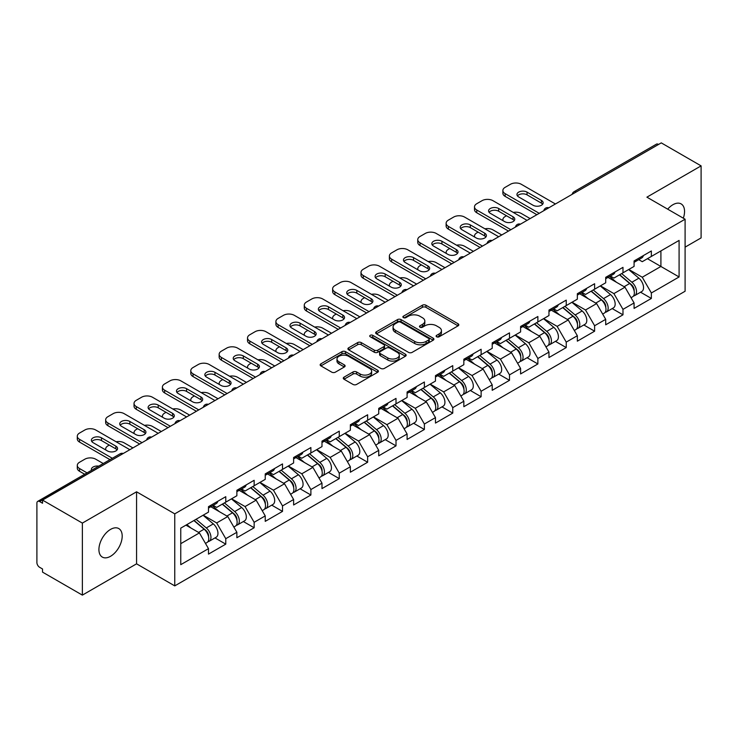 <?xml version="1.0" encoding="UTF-8"?>
<svg xmlns="http://www.w3.org/2000/svg" width="738" height="738" viewBox="0 0 738 738"><rect width="100%" height="100%" fill="white"/><g stroke="black" fill="none" stroke-linecap="round" stroke-linejoin="round"><path stroke-width="1.11" d="M436.619 336.796A1.771 1.024 0 0 0 439.119 336.796L458.086 325.845A2.528 1.458 0 0 0 458.824 324.812A2.528 1.458 0 0 0 458.086 323.779L425.946 305.228A2.528 1.458 0 0 0 422.376 305.228L403.409 316.178A1.771 1.024 0 0 0 402.893 316.906A1.771 1.024 0 0 0 403.409 317.626A1.771 1.024 0 0 0 405.909 317.626L408.363 316.205A8.081 4.668 0 0 1 419.793 316.205L422.468 317.755A8.081 4.668 0 0 1 424.839 321.048A8.081 4.668 0 0 1 422.468 324.351L420.014 325.762A1.771 1.024 0 0 0 419.498 326.491A1.771 1.024 0 0 0 420.014 327.211A1.771 1.024 0 0 0 422.514 327.211L424.968 325.79A8.081 4.668 0 0 1 436.398 325.79L439.073 327.34A8.081 4.668 0 0 1 441.435 330.633A8.081 4.668 0 0 1 439.073 333.936L436.619 335.347A1.771 1.024 0 0 0 436.103 336.076A1.771 1.024 0 0 0 436.619 336.796L436.619 335.347M110.562 529.395A16.457 9.502 -60 0 1 118.79 528.574A16.457 9.502 -60 0 1 121.309 541.766A16.457 9.502 -60 0 1 110.562 556.277A16.457 9.502 -60 0 1 102.324 557.089A16.457 9.502 -60 0 1 99.805 543.897A16.457 9.502 -60 0 1 110.562 529.395M667.687 209.168A16.457 9.502 -60 0 1 672.908 204.721A16.457 9.502 -60 0 1 681.137 203.909A16.457 9.502 -60 0 1 683.314 218.18M344.009 377.173A2.528 1.458 0 0 0 343.271 378.197A2.528 1.458 0 0 0 344.009 379.231L353.022 384.433A2.528 1.458 0 0 0 356.592 384.433L377.662 372.275A2.528 1.458 0 0 0 378.4 371.242A2.528 1.458 0 0 0 377.662 370.218L345.522 351.657A2.528 1.458 0 0 0 341.952 351.657L320.892 363.825A2.528 1.458 0 0 0 320.154 364.858A2.528 1.458 0 0 0 320.892 365.882L331.777 372.173A2.528 1.458 0 0 0 335.347 372.173L344.369 366.971A2.528 1.458 0 0 0 345.107 365.937A2.528 1.458 0 0 0 344.369 364.904L338.963 361.786A6.753 3.902 0 0 1 336.989 359.028A6.753 3.902 0 0 1 341.159 355.43A6.753 3.902 0 0 1 348.521 356.269L369.673 368.483A6.753 3.902 0 0 1 371.648 371.242A6.753 3.902 0 0 1 367.478 374.849A6.753 3.902 0 0 1 360.116 374L356.592 371.961A2.528 1.458 0 0 0 353.022 371.961L344.009 377.173L344.009 379.231M136.567 491.803L82.37 523.094L42.536 500.096L661.266 142.877L701.1 165.875L646.903 197.166L685.095 219.214L174.758 513.851L136.567 491.803L136.567 563.832L174.758 585.889L174.758 513.851M408.548 352.386A2.528 1.458 0 0 0 412.118 352.386L433.178 340.218A2.528 1.458 0 0 0 433.916 339.194A2.528 1.458 0 0 0 433.178 338.161L401.048 319.609A2.528 1.458 0 0 0 397.478 319.609L376.408 331.768A2.528 1.458 0 0 0 375.67 332.801A2.528 1.458 0 0 0 376.408 333.834L408.548 352.386M370.956 337.174A1.771 1.024 0 0 1 372.755 337.423L372.755 335.329L405.42 354.185A2.528 1.458 0 0 1 406.158 355.218A2.528 1.458 0 0 1 405.42 356.251L384.36 368.41A2.528 1.458 0 0 1 380.78 368.41L348.65 349.858L348.65 347.801A2.528 1.458 0 0 0 347.912 348.825A2.528 1.458 0 0 0 348.65 349.858M348.65 347.801L357.662 342.589A2.528 1.458 0 0 1 361.233 342.589L374.267 350.116A2.528 1.458 0 0 0 377.838 350.116L383.815 346.666A2.528 1.458 0 0 0 384.563 345.633A2.528 1.458 0 0 0 383.815 344.6L370.255 336.768A1.771 1.024 0 0 1 369.738 336.048A1.771 1.024 0 0 1 370.827 335.107A1.771 1.024 0 0 1 372.755 335.329M174.758 585.889L685.095 291.242L685.095 219.214M214.989 537.919L225.773 544.146L225.773 538.685L216.677 522.938L203.227 515.161M225.773 544.146L208.494 554.118L208.494 548.657L180.764 564.671L180.764 528.131L208.494 512.117L208.494 506.655L225.773 496.683L225.773 502.144L236.87 495.742L236.87 490.281L254.149 480.3L254.149 485.761L265.237 479.359L265.237 473.897L282.516 463.925L282.516 469.386L293.613 462.975L293.613 457.514L310.892 447.542L310.892 453.003L321.989 446.601L321.989 441.139L339.268 431.158L339.268 436.619L350.356 430.217L350.356 424.756L367.635 414.784L367.635 420.245L378.732 413.834L378.732 408.372L396.011 398.4L396.011 403.861L407.099 397.459L407.099 391.998L424.378 382.016L424.378 387.478L435.475 381.076L435.475 375.614L452.754 365.642L452.754 371.103L463.842 364.692L463.842 359.231L481.121 349.259L481.121 354.72L492.218 348.318L492.218 342.856L509.497 332.875L509.497 338.336L520.594 331.934L520.594 326.473L537.873 316.501L537.873 321.962L548.961 315.55L548.961 310.089L566.24 300.117L566.24 305.578L577.337 299.176L577.337 293.715L594.616 283.733L594.616 289.195L605.704 282.792L605.704 277.331L622.983 267.359L622.983 272.82L634.08 266.409L634.08 260.948L651.359 250.975L651.359 256.437L679.089 240.422L679.089 276.962L651.359 292.977L642.263 277.23L628.804 269.453M640.566 292.211L651.359 298.438L651.359 292.977M651.359 298.438L634.08 308.41L634.08 302.949L622.983 309.36L613.896 293.604L600.437 285.837M612.199 308.585L622.983 314.822L622.983 309.36M622.983 314.822L605.704 324.794L605.704 319.333L594.616 325.735L585.52 309.988L572.061 302.22M583.823 324.969L594.616 331.196L594.616 325.735M594.616 331.196L577.337 341.177L577.337 335.716L566.24 342.118L557.144 326.371L543.685 318.595M555.446 341.353L566.24 347.58L566.24 342.118M566.24 347.58L548.961 357.552L548.961 352.091L537.873 358.502L528.777 342.746L515.318 334.978M527.08 357.727L537.873 363.963L537.873 358.502M537.873 363.963L520.594 373.935L520.594 368.474L509.497 374.876L500.401 359.129L486.942 351.362M498.704 374.111L509.497 380.338L509.497 374.876M509.497 380.338L492.218 390.319L492.218 384.858L481.121 391.26L472.034 375.513L458.575 367.736M470.337 390.494L481.121 396.721L481.121 391.26M481.121 396.721L463.842 406.693L463.842 401.232L452.754 407.644L443.658 391.887L430.199 384.12M441.961 406.869L452.754 413.105L452.754 407.644M452.754 413.105L435.475 423.077L435.475 417.616L424.378 424.018L415.291 408.271L401.832 400.503M413.594 423.252L424.378 429.479L424.378 424.018M424.378 429.479L407.099 439.461L407.099 433.999L396.011 440.401L386.915 424.654L373.456 416.878M385.218 439.636L396.011 445.863L396.011 440.401M396.011 445.863L378.732 455.835L378.732 450.374L367.635 456.785L358.539 441.029L345.08 433.261M356.841 456.01L367.635 462.246L367.635 456.785M367.635 462.246L350.356 472.219L350.356 466.757L339.268 473.159L330.172 457.412L316.713 449.645M328.475 472.394L339.268 478.621L339.268 473.159M339.268 478.621L321.989 488.602L321.989 483.141L310.892 489.543L301.796 473.796L288.337 466.019M300.098 488.777L310.892 495.004L310.892 489.543M310.892 495.004L293.613 504.976L293.613 499.515L282.516 505.927L273.429 490.17L259.97 482.403M271.732 505.152L282.516 511.388L282.516 505.927M282.516 511.388L265.237 521.36L265.237 515.899L254.149 522.301L245.053 506.554L231.594 498.787M243.356 521.535L254.149 527.762L254.149 522.301M254.149 527.762L236.87 537.744L236.87 532.283L225.773 538.685M213.162 505.364L216.677 507.393L225.773 502.144M216.677 522.938L227.774 516.526L210.8 506.729M236.87 532.283L227.774 516.526M241.538 488.98L245.053 491.01L254.149 485.761M245.053 506.554L256.151 500.152L239.177 490.346M265.237 515.899L256.151 500.152M269.914 472.606L273.429 474.635L282.516 469.386M273.429 490.17L284.517 483.768L267.543 473.971M293.613 499.515L284.517 483.768M298.281 456.222L301.796 458.252L310.892 453.003M301.796 473.796L312.894 467.385L295.92 457.588M321.989 483.141L312.894 467.385M326.657 439.839L330.172 441.868L339.268 436.619M330.172 457.412L341.26 451.01L324.286 441.204M350.356 466.757L341.26 451.01M355.024 423.464L358.539 425.494L367.635 420.245M358.539 441.029L369.637 434.627L352.663 424.83M378.732 450.374L369.637 434.627M383.4 407.081L386.915 409.11L396.011 403.861M386.915 424.654L398.013 418.243L381.039 408.446M407.099 433.999L398.013 418.243M411.767 390.697L415.291 392.727L424.378 387.478M415.291 408.271L426.38 401.869L409.406 392.062M435.475 417.616L426.38 401.869M440.143 374.323L443.658 376.352L452.754 371.103M443.658 391.887L454.756 385.485L437.782 375.688M463.842 401.232L454.756 385.485M468.519 357.939L472.034 359.969L481.121 354.72M472.034 375.513L483.122 369.101L466.148 359.305M492.218 384.858L483.122 369.101M496.886 341.556L500.401 343.585L509.497 338.336M500.401 359.129L511.499 352.727L494.525 342.921M520.594 368.474L511.499 352.727M525.262 325.181L528.777 327.211L537.873 321.962M528.777 342.746L539.865 336.344L522.891 326.547M548.961 352.091L539.865 336.344M553.629 308.798L557.144 310.827L566.24 305.578M557.144 326.371L568.242 319.96L551.268 310.163M577.337 335.716L568.242 319.96M582.005 292.414L585.52 294.444L594.616 289.195M585.52 309.988L596.618 303.586L579.644 293.779M605.704 319.333L596.618 303.586M610.372 276.04L613.896 278.069L622.983 272.82M613.896 293.604L624.985 287.202L608.011 277.405M634.08 302.949L624.985 287.202M658.545 144.454L576.157 192.018M574.994 192.683A3.856 2.223 120 0 1 575.972 191.908A3.856 2.223 60 0 0 574.044 191.723L656.433 144.15A3.856 2.223 60 0 1 658.361 144.344M638.748 259.656L642.263 261.686L651.359 256.437M642.263 277.23L660.907 266.464L660.907 250.92L679.089 240.422M647.447 258.697L679.089 276.962M685.095 247.147L701.1 237.904L701.1 165.875M82.37 523.094L82.37 595.123L42.536 572.125L42.536 568.98L39.631 567.301A3.856 2.223 -120 0 1 36.9 562.577L36.9 503.141A3.856 2.223 -120 0 1 37.703 501.379A3.856 2.223 -120 0 1 39.631 501.563L42.536 503.242L42.536 500.096M82.37 595.123L136.567 563.832M180.764 543.675L199.408 532.91L185.948 525.142M208.494 548.657L199.408 532.91M437.32 337.045L439.073 336.03A8.081 4.668 0 0 0 441.435 332.737L441.435 330.633M424.839 321.048L424.839 323.152A8.081 4.668 0 0 1 422.468 326.445L420.725 327.46M458.049 325.864L425.946 307.331A2.528 1.458 0 0 0 422.376 307.331L404.12 317.875M433.178 338.161L433.178 340.218L401.048 321.703A2.528 1.458 0 0 0 397.478 321.703L376.445 333.853L376.408 331.768M428.713 339.914A1.771 1.024 0 0 0 429.239 339.194A1.771 1.024 0 0 0 428.713 338.465L400.513 322.183A1.771 1.024 0 0 0 398.013 322.183L395.42 323.678A8.081 4.668 0 0 0 393.059 326.98A8.081 4.668 0 0 0 395.42 330.273L414.701 341.408A8.081 4.668 0 0 0 426.13 341.408L428.713 339.914L428.713 342.008A1.771 1.024 0 0 0 429.239 341.288L429.239 339.194M393.059 326.98L393.059 329.074A8.081 4.668 0 0 0 395.42 332.377L395.42 330.273M428.713 342.008L426.13 343.502A8.081 4.668 0 0 1 414.701 343.502L395.42 332.377M348.687 349.877L357.662 344.692L357.662 342.589M384.563 345.633L384.563 347.736A2.528 1.458 0 0 1 383.815 348.76L377.838 352.22A2.528 1.458 0 0 1 374.267 352.22L361.233 344.692A2.528 1.458 0 0 0 357.662 344.692M372.755 337.423L405.383 356.269M387.791 357.921A6.753 3.902 0 0 0 395.153 358.769A6.753 3.902 0 0 0 399.323 355.163A6.753 3.902 0 0 0 397.339 352.404L389.885 348.105A2.528 1.458 0 0 0 386.315 348.105L380.338 351.556A2.528 1.458 0 0 0 379.6 352.589A2.528 1.458 0 0 0 380.338 353.622L387.791 357.921L387.791 360.024A6.753 3.902 0 0 0 395.153 360.864A6.753 3.902 0 0 0 399.323 357.266L399.323 355.163M379.6 352.589L379.6 354.692A2.528 1.458 0 0 0 380.338 355.716L380.338 353.622M387.791 360.024L380.338 355.716M371.648 371.242L371.648 373.345A6.753 3.902 0 0 1 367.478 376.943A6.753 3.902 0 0 1 360.116 376.103L356.592 374.065A2.528 1.458 0 0 0 353.022 374.065L344.046 379.249M336.989 359.028L336.989 361.131A6.753 3.902 0 0 0 338.963 363.889L338.963 361.786M344.332 366.989L338.963 363.889M377.625 372.293L345.522 353.76A2.528 1.458 0 0 0 341.952 353.76L320.929 365.9M631.913 285.117L630.639 284.379M633.545 295.938A8.487 4.898 -120 0 0 634.781 295.551A8.487 4.898 -120 0 0 636.304 289.619A8.487 4.898 -120 0 0 631.885 282.23L621.645 273.586M634.781 295.551L641.783 291.51A8.487 4.898 -120 0 0 643.305 285.578A8.487 4.898 -120 0 0 638.887 278.18L628.647 269.545M619.671 274.73L631.35 284.582A5.148 2.97 60 0 1 634.126 290.92M530.142 218.586L521.323 213.494A7.712 4.456 0 0 0 513.307 212.433M506.499 215.745L505.133 216.538A7.712 4.456 0 0 0 502.873 219.684A7.712 4.456 0 0 0 503.076 220.699M631.045 297.7L632.595 296.814A8.487 4.898 -120 0 0 634.117 290.883A8.487 4.898 -120 0 0 629.698 283.484L619.468 274.85M616.516 282.313L609.606 276.482M517.439 195.902A5.913 3.413 180 0 1 527.052 194.85L541.415 203.144A5.913 3.413 180 0 1 542.651 204.195M536.867 214.693L505.133 196.373A7.712 4.456 180 0 1 502.873 193.227L502.873 190.496A7.712 4.456 0 0 0 505.133 193.642L505.133 196.373M636.359 259.638A8.487 4.898 60 0 1 634.781 261.953A8.487 4.898 60 0 1 634.08 262.239M643.361 255.597A8.487 4.898 60 0 1 641.783 257.903L634.781 261.953M502.873 190.496A7.712 4.456 0 0 1 505.133 187.341L510.41 184.297A7.712 4.456 0 0 1 521.323 184.297L555.419 203.983M539.229 213.328L505.133 193.642M527.052 192.12L541.415 200.413A5.913 3.413 180 0 1 543.15 202.83A5.913 3.413 180 0 1 539.496 205.985A5.913 3.413 180 0 1 533.048 205.247L518.685 196.954A5.913 3.413 180 0 1 516.951 194.537A5.913 3.413 180 0 1 520.604 191.382A5.913 3.413 180 0 1 527.052 192.12L527.052 194.85M603.546 301.491L602.273 300.763M605.169 312.312A8.487 4.898 -120 0 0 606.405 311.934A8.487 4.898 -120 0 0 607.928 306.002A8.487 4.898 -120 0 0 603.509 298.604L593.278 289.969M606.405 311.934L613.407 307.884A8.487 4.898 -120 0 0 614.929 301.962A8.487 4.898 -120 0 0 610.51 294.563L600.28 285.929M591.304 291.113L602.983 300.956A5.148 2.97 60 0 1 605.76 307.294M501.766 234.961L492.947 229.869A7.712 4.456 0 0 0 484.94 228.817M478.123 232.129L476.757 232.913A7.712 4.456 0 0 0 474.497 236.068A7.712 4.456 0 0 0 474.7 237.083M602.678 314.084L604.219 313.189A8.487 4.898 -120 0 0 605.75 307.257A8.487 4.898 -120 0 0 601.332 299.868L591.092 291.233M588.14 298.687L581.23 292.866M575.17 317.875L573.896 317.137M576.802 328.696A8.487 4.898 -120 0 0 578.029 328.309A8.487 4.898 -120 0 0 579.561 322.377A8.487 4.898 -120 0 0 575.142 314.988L564.902 306.353M578.029 328.309L585.031 324.268A8.487 4.898 -120 0 0 586.562 318.336A8.487 4.898 -120 0 0 582.144 310.947L571.904 302.312M562.928 307.488L574.607 317.34A5.148 2.97 60 0 1 577.384 323.678M473.39 251.344L464.571 246.252A7.712 4.456 0 0 0 456.564 245.201M449.756 248.512L448.39 249.296A7.712 4.456 0 0 0 446.13 252.442A7.712 4.456 0 0 0 446.333 253.466M574.302 330.467L575.852 329.572A8.487 4.898 -120 0 0 577.374 323.641A8.487 4.898 -120 0 0 572.956 316.251L562.716 307.608M559.764 315.071L552.863 309.24M546.803 334.259L545.53 333.521M548.426 345.08A8.487 4.898 -120 0 0 549.662 344.692A8.487 4.898 -120 0 0 551.185 338.76A8.487 4.898 -120 0 0 546.766 331.371L536.526 322.727M549.662 344.692L556.664 340.652A8.487 4.898 -120 0 0 558.186 334.72A8.487 4.898 -120 0 0 553.768 327.321L543.528 318.687M534.561 323.871L546.231 333.724A5.148 2.97 60 0 1 549.007 340.061M445.023 267.728L436.204 262.636A7.712 4.456 0 0 0 428.197 261.575M421.38 264.887L420.014 265.68A7.712 4.456 0 0 0 417.754 268.826A7.712 4.456 0 0 0 417.957 269.84M545.935 346.842L547.476 345.956A8.487 4.898 -120 0 0 549.007 340.024A8.487 4.898 -120 0 0 544.579 332.626L534.349 323.991M531.397 331.454L524.487 325.624M518.427 350.633L517.154 349.904M520.05 361.454A8.487 4.898 -120 0 0 521.286 361.076A8.487 4.898 -120 0 0 522.818 355.144A8.487 4.898 -120 0 0 518.39 347.746L508.159 339.111M521.286 361.076L528.288 357.026A8.487 4.898 -120 0 0 529.819 351.103A8.487 4.898 -120 0 0 525.391 343.705L515.161 335.07M506.185 340.255L517.864 350.098A5.148 2.97 60 0 1 520.641 356.436M416.647 284.102L407.828 279.01A7.712 4.456 0 0 0 399.821 277.958M393.003 281.27L391.647 282.054A7.712 4.456 0 0 0 389.387 285.209A7.712 4.456 0 0 0 389.59 286.224M517.559 363.225L519.109 362.33A8.487 4.898 -120 0 0 520.631 356.399A8.487 4.898 -120 0 0 516.213 349.009L505.973 340.375M503.021 347.829L496.12 342.008M490.05 367.017L488.777 366.279M491.683 377.838A8.487 4.898 -120 0 0 492.919 377.45A8.487 4.898 -120 0 0 494.442 371.518A8.487 4.898 -120 0 0 490.023 364.129L479.783 355.495M492.919 377.45L499.921 373.41A8.487 4.898 -120 0 0 501.443 367.478A8.487 4.898 -120 0 0 497.025 360.089L486.785 351.454M477.818 356.629L489.488 366.482A5.148 2.97 60 0 1 492.264 372.819M388.28 300.486L379.461 295.394A7.712 4.456 0 0 0 371.445 294.342M364.637 297.654L363.271 298.438A7.712 4.456 0 0 0 361.011 301.584A7.712 4.456 0 0 0 361.214 302.608M489.193 379.609L490.733 378.714A8.487 4.898 -120 0 0 492.255 372.782A8.487 4.898 -120 0 0 487.836 365.393L477.606 356.749M474.654 364.212L467.744 358.382M489.073 212.286A5.913 3.413 180 0 1 498.676 211.234L513.039 219.527A5.913 3.413 180 0 1 514.285 220.579M508.5 231.077L476.757 212.756A7.712 4.456 180 0 1 474.497 209.601L474.497 206.871A7.712 4.456 0 0 0 476.757 210.026L476.757 212.756M607.983 276.021A8.487 4.898 60 0 1 606.405 278.327A8.487 4.898 60 0 1 605.704 278.613M614.985 271.971A8.487 4.898 60 0 1 613.407 274.287L606.405 278.327M474.497 206.871A7.712 4.456 0 0 1 476.757 203.725L482.034 200.681A7.712 4.456 0 0 1 492.947 200.681L527.052 220.367M510.862 229.712L476.757 210.026M498.676 208.503L513.039 216.797A5.913 3.413 180 0 1 514.773 219.214A5.913 3.413 180 0 1 511.12 222.369A5.913 3.413 180 0 1 504.681 221.631L490.309 213.328A5.913 3.413 180 0 1 488.574 210.92A5.913 3.413 180 0 1 492.228 207.765A5.913 3.413 180 0 1 498.676 208.503L498.676 211.234M460.696 228.66A5.913 3.413 180 0 1 470.3 227.608L484.672 235.911A5.913 3.413 180 0 1 485.908 236.963M480.124 247.461L448.39 229.14A7.712 4.456 180 0 1 446.13 225.985L446.13 223.254A7.712 4.456 0 0 0 448.39 226.409L448.39 229.14M579.616 292.396A8.487 4.898 60 0 1 578.029 294.711A8.487 4.898 60 0 1 577.337 294.997M586.618 288.355A8.487 4.898 60 0 1 585.031 290.671L578.029 294.711M446.13 223.254A7.712 4.456 0 0 1 448.39 220.108L453.658 217.064A7.712 4.456 0 0 1 464.571 217.064L498.676 236.75M482.486 246.095L448.39 226.409M470.3 224.887L484.672 233.18A5.913 3.413 180 0 1 486.407 235.597A5.913 3.413 180 0 1 482.753 238.752A5.913 3.413 180 0 1 476.305 238.005L461.933 229.712A5.913 3.413 180 0 1 460.208 227.295A5.913 3.413 180 0 1 463.861 224.14A5.913 3.413 180 0 1 470.3 224.887L470.3 227.608M432.33 245.044A5.913 3.413 180 0 1 441.933 243.992L456.296 252.285A5.913 3.413 180 0 1 457.542 253.337M451.748 263.835L420.014 245.514A7.712 4.456 180 0 1 417.754 242.368L417.754 239.638A7.712 4.456 0 0 0 420.014 242.784L420.014 245.514M551.24 308.779A8.487 4.898 60 0 1 549.662 311.095A8.487 4.898 60 0 1 548.961 311.381M558.242 304.739A8.487 4.898 60 0 1 556.664 307.045L549.662 311.095M417.754 239.638A7.712 4.456 0 0 1 420.014 236.483L425.291 233.439A7.712 4.456 0 0 1 436.204 233.439L470.3 253.125M454.119 262.47L420.014 242.784M441.933 241.261L456.296 249.555A5.913 3.413 180 0 1 458.03 251.972A5.913 3.413 180 0 1 454.377 255.127A5.913 3.413 180 0 1 447.929 254.389L433.566 246.095A5.913 3.413 180 0 1 431.831 243.678A5.913 3.413 180 0 1 435.485 240.523A5.913 3.413 180 0 1 441.933 241.261L441.933 243.992M403.954 261.427A5.913 3.413 180 0 1 413.557 260.376L427.929 268.669A5.913 3.413 180 0 1 429.165 269.721M423.381 280.219L391.647 261.898A7.712 4.456 180 0 1 389.387 258.743L389.387 256.012A7.712 4.456 0 0 0 391.647 259.167L391.647 261.898M522.864 325.163A8.487 4.898 60 0 1 521.286 327.469A8.487 4.898 60 0 1 520.594 327.755M529.875 321.113A8.487 4.898 60 0 1 528.288 323.429L521.286 327.469M389.387 256.012A7.712 4.456 0 0 1 391.647 252.866L396.915 249.822A7.712 4.456 0 0 1 407.828 249.822L441.933 269.508M425.743 278.853L391.647 259.167M413.557 257.645L427.929 265.938A5.913 3.413 180 0 1 429.664 268.355A5.913 3.413 180 0 1 426.01 271.51A5.913 3.413 180 0 1 419.562 270.772L405.19 262.47A5.913 3.413 180 0 1 403.465 260.062A5.913 3.413 180 0 1 407.108 256.907A5.913 3.413 180 0 1 413.557 257.645L413.557 260.376M375.577 277.802A5.913 3.413 180 0 1 385.19 276.75L399.553 285.053A5.913 3.413 180 0 1 400.799 286.104M395.005 296.602L363.271 278.281A7.712 4.456 180 0 1 361.011 275.126L361.011 272.396A7.712 4.456 0 0 0 363.271 275.551L363.271 278.281M494.497 341.537A8.487 4.898 60 0 1 492.919 343.853A8.487 4.898 60 0 1 492.218 344.139M501.499 337.497A8.487 4.898 60 0 1 499.921 339.812L492.919 343.853M361.011 272.396A7.712 4.456 0 0 1 363.271 269.25L368.548 266.206A7.712 4.456 0 0 1 379.461 266.206L413.557 285.892M397.376 295.237L363.271 275.551M385.19 274.029L399.553 282.322A5.913 3.413 180 0 1 401.287 284.739A5.913 3.413 180 0 1 397.634 287.894A5.913 3.413 180 0 1 391.186 287.147L376.823 278.853A5.913 3.413 180 0 1 375.089 276.436A5.913 3.413 180 0 1 378.742 273.281A5.913 3.413 180 0 1 385.19 274.029L385.19 276.75M461.684 383.4L460.411 382.662M463.307 394.221A8.487 4.898 -120 0 0 464.543 393.834A8.487 4.898 -120 0 0 466.065 387.902A8.487 4.898 -120 0 0 461.647 380.513L451.416 371.869M464.543 393.834L471.545 389.793A8.487 4.898 -120 0 0 473.067 383.861A8.487 4.898 -120 0 0 468.648 376.463L458.418 367.828M449.442 373.013L461.121 382.865A5.148 2.97 60 0 1 463.898 389.203M359.904 316.87L351.085 311.777A7.712 4.456 0 0 0 343.078 310.716M336.26 314.028L334.895 314.822A7.712 4.456 0 0 0 332.635 317.967A7.712 4.456 0 0 0 332.847 318.982M460.816 395.983L462.366 395.098A8.487 4.898 -120 0 0 463.888 389.166A8.487 4.898 -120 0 0 459.47 381.767L449.23 373.133M446.278 380.596L439.368 374.766M347.211 294.185A5.913 3.413 180 0 1 356.814 293.134L371.186 301.427A5.913 3.413 180 0 1 372.422 302.479M366.638 312.977L334.895 294.656A7.712 4.456 180 0 1 332.635 291.51L332.635 288.779A7.712 4.456 0 0 0 334.895 291.925L334.895 294.656M466.121 357.921A8.487 4.898 60 0 1 464.543 360.236A8.487 4.898 60 0 1 463.842 360.522M473.123 353.88A8.487 4.898 60 0 1 471.545 356.186L464.543 360.236M332.635 288.779A7.712 4.456 0 0 1 334.895 285.624L340.172 282.58A7.712 4.456 0 0 1 351.085 282.58L385.19 302.266M369 311.611L334.895 291.925M356.814 290.403L371.186 298.696A5.913 3.413 180 0 1 372.911 301.113A5.913 3.413 180 0 1 369.268 304.268A5.913 3.413 180 0 1 362.819 303.53L348.447 295.237A5.913 3.413 180 0 1 346.712 292.82A5.913 3.413 180 0 1 350.365 289.665A5.913 3.413 180 0 1 356.814 290.403L356.814 293.134M433.307 399.775L432.034 399.046M434.94 410.596A8.487 4.898 -120 0 0 436.176 410.217A8.487 4.898 -120 0 0 437.699 404.286A8.487 4.898 -120 0 0 433.28 396.887L423.04 388.253M436.176 410.217L443.178 406.168A8.487 4.898 -120 0 0 444.7 400.245A8.487 4.898 -120 0 0 440.282 392.847L430.042 384.212M421.066 389.396L432.745 399.24A5.148 2.97 60 0 1 435.521 405.577M331.537 333.244L322.709 328.152A7.712 4.456 0 0 0 314.702 327.1M307.894 330.412L306.528 331.196A7.712 4.456 0 0 0 304.268 334.351A7.712 4.456 0 0 0 304.471 335.366M432.44 412.367L433.99 411.472A8.487 4.898 -120 0 0 435.512 405.54A8.487 4.898 -120 0 0 431.093 398.151L420.863 389.516M417.911 396.97L411.001 391.149M318.834 310.569A5.913 3.413 180 0 1 328.447 309.517L342.81 317.81A5.913 3.413 180 0 1 344.046 318.862M338.262 329.36L306.528 311.039A7.712 4.456 180 0 1 304.268 307.884L304.268 305.154A7.712 4.456 0 0 0 306.528 308.309L306.528 311.039M437.754 374.304A8.487 4.898 60 0 1 436.176 376.611A8.487 4.898 60 0 1 435.475 376.897M444.756 370.255A8.487 4.898 60 0 1 443.178 372.57L436.176 376.611M304.268 305.154A7.712 4.456 0 0 1 306.528 302.008L311.805 298.964A7.712 4.456 0 0 1 322.709 298.964L356.814 318.65M340.624 327.995L306.528 308.309M328.447 306.787L342.81 315.08A5.913 3.413 180 0 1 344.545 317.497A5.913 3.413 180 0 1 340.891 320.652A5.913 3.413 180 0 1 334.443 319.914L320.08 311.611A5.913 3.413 180 0 1 318.346 309.204A5.913 3.413 180 0 1 321.999 306.049A5.913 3.413 180 0 1 328.447 306.787L328.447 309.517M404.941 416.158L403.668 415.42M406.564 426.979A8.487 4.898 -120 0 0 407.8 426.592A8.487 4.898 -120 0 0 409.322 420.66A8.487 4.898 -120 0 0 404.904 413.271L394.673 404.636M407.8 426.592L414.802 422.551A8.487 4.898 -120 0 0 416.324 416.619A8.487 4.898 -120 0 0 411.905 409.23L401.675 400.596M392.699 405.771L404.378 415.623A5.148 2.97 60 0 1 407.155 421.961M303.161 349.627L294.342 344.535A7.712 4.456 0 0 0 286.335 343.484M279.517 346.795L278.152 347.58A7.712 4.456 0 0 0 275.892 350.725A7.712 4.456 0 0 0 276.095 351.749M404.073 428.75L405.614 427.856A8.487 4.898 -120 0 0 407.145 421.924A8.487 4.898 -120 0 0 402.727 414.535L392.487 405.891M389.535 413.354L382.625 407.524M290.468 326.943A5.913 3.413 180 0 1 300.071 325.892L314.434 334.194A5.913 3.413 180 0 1 315.679 335.246M309.895 345.744L278.152 327.423A7.712 4.456 180 0 1 275.892 324.268L275.892 321.537A7.712 4.456 0 0 0 278.152 324.692L278.152 327.423M409.378 390.679A8.487 4.898 60 0 1 407.8 392.994A8.487 4.898 60 0 1 407.099 393.28M416.38 386.638A8.487 4.898 60 0 1 414.802 388.954L407.8 392.994M275.892 321.537A7.712 4.456 0 0 1 278.152 318.392L283.429 315.347A7.712 4.456 0 0 1 294.342 315.347L328.438 335.034M312.257 344.378L278.152 324.692M300.071 323.17L314.434 331.463A5.913 3.413 180 0 1 316.168 333.88A5.913 3.413 180 0 1 312.515 337.035A5.913 3.413 180 0 1 306.076 336.288L291.704 327.995A5.913 3.413 180 0 1 289.969 325.578A5.913 3.413 180 0 1 293.623 322.423A5.913 3.413 180 0 1 300.071 323.17L300.071 325.892M376.565 432.542L375.291 431.804M378.197 443.363A8.487 4.898 -120 0 0 379.424 442.975A8.487 4.898 -120 0 0 380.956 437.044A8.487 4.898 -120 0 0 376.537 429.654L366.297 421.011M379.424 442.975L386.426 438.935A8.487 4.898 -120 0 0 387.957 433.003A8.487 4.898 -120 0 0 383.539 425.605L373.299 416.97M364.323 422.154L376.002 432.007A5.148 2.97 60 0 1 378.779 438.344M274.785 366.011L265.966 360.919A7.712 4.456 0 0 0 257.959 359.858M251.151 363.17L249.785 363.963A7.712 4.456 0 0 0 247.525 367.109A7.712 4.456 0 0 0 247.728 368.124M375.697 445.125L377.247 444.239A8.487 4.898 -120 0 0 378.769 438.307A8.487 4.898 -120 0 0 374.351 430.909L364.111 422.274M361.159 429.737L354.258 423.907M262.091 343.327A5.913 3.413 180 0 1 271.695 342.275L286.067 350.568A5.913 3.413 180 0 1 287.303 351.62M281.519 362.118L249.785 343.797A7.712 4.456 180 0 1 247.525 340.652L247.525 337.921A7.712 4.456 0 0 0 249.785 341.067L249.785 343.797M381.011 407.062A8.487 4.898 60 0 1 379.424 409.378A8.487 4.898 60 0 1 378.732 409.664M388.013 403.022A8.487 4.898 60 0 1 386.426 405.328L379.424 409.378M247.525 337.921A7.712 4.456 0 0 1 249.785 334.766L255.053 331.722A7.712 4.456 0 0 1 265.966 331.722L300.071 351.408M283.881 360.753L249.785 341.067M271.695 339.545L286.067 347.838A5.913 3.413 180 0 1 287.802 350.255A5.913 3.413 180 0 1 284.148 353.41A5.913 3.413 180 0 1 277.7 352.672L263.328 344.378A5.913 3.413 180 0 1 261.603 341.962A5.913 3.413 180 0 1 265.246 338.807A5.913 3.413 180 0 1 271.695 339.545L271.695 342.275M348.198 448.916L346.925 448.187M349.821 459.737A8.487 4.898 -120 0 0 351.057 459.359A8.487 4.898 -120 0 0 352.579 453.427A8.487 4.898 -120 0 0 348.161 446.029L337.921 437.394M351.057 459.359L358.059 455.309A8.487 4.898 -120 0 0 359.581 449.387A8.487 4.898 -120 0 0 355.163 441.988L344.923 433.354M335.956 438.538L347.626 448.381A5.148 2.97 60 0 1 350.402 454.719M246.418 382.385L237.599 377.293A7.712 4.456 0 0 0 229.592 376.242M222.775 379.553L221.409 380.338A7.712 4.456 0 0 0 219.149 383.492A7.712 4.456 0 0 0 219.352 384.507M347.33 461.508L348.871 460.613A8.487 4.898 -120 0 0 350.402 454.682A8.487 4.898 -120 0 0 345.974 447.293L335.744 438.658M332.792 446.112L325.882 440.291M233.725 359.71A5.913 3.413 180 0 1 243.328 358.659L257.691 366.952A5.913 3.413 180 0 1 258.937 368.004M253.143 378.502L221.409 360.181A7.712 4.456 180 0 1 219.149 357.026L219.149 354.295A7.712 4.456 0 0 0 221.409 357.45L221.409 360.181M352.635 423.446A8.487 4.898 60 0 1 351.057 425.752A8.487 4.898 60 0 1 350.356 426.038M359.637 419.396A8.487 4.898 60 0 1 358.059 421.712L351.057 425.752M219.149 354.295A7.712 4.456 0 0 1 221.409 351.15L226.686 348.105A7.712 4.456 0 0 1 237.599 348.105L271.695 367.792M255.514 377.136L221.409 357.45M243.328 355.928L257.691 364.221A5.913 3.413 180 0 1 259.425 366.638A5.913 3.413 180 0 1 255.772 369.793A5.913 3.413 180 0 1 249.324 369.055L234.961 360.753A5.913 3.413 180 0 1 233.226 358.345A5.913 3.413 180 0 1 236.88 355.19A5.913 3.413 180 0 1 243.328 355.928L243.328 358.659M319.822 465.3L318.548 464.562M321.445 476.121A8.487 4.898 -120 0 0 322.681 475.733A8.487 4.898 -120 0 0 324.213 469.802A8.487 4.898 -120 0 0 319.785 462.412L309.554 453.778M322.681 475.733L329.683 471.693A8.487 4.898 -120 0 0 331.214 465.761A8.487 4.898 -120 0 0 326.786 458.372L316.556 449.737M307.58 454.912L319.259 464.765A5.148 2.97 60 0 1 322.036 471.102M218.042 398.769L209.223 393.677A7.712 4.456 0 0 0 201.216 392.625M194.398 395.937L193.042 396.721A7.712 4.456 0 0 0 190.782 399.867A7.712 4.456 0 0 0 190.985 400.891M318.954 477.892L320.504 476.997A8.487 4.898 -120 0 0 322.026 471.065A8.487 4.898 -120 0 0 317.608 463.676L307.368 455.032M304.416 462.495L297.506 456.665M205.349 376.085A5.913 3.413 180 0 1 214.952 375.033L229.324 383.336A5.913 3.413 180 0 1 230.56 384.387M224.776 394.885L193.042 376.565A7.712 4.456 180 0 1 190.782 373.41L190.782 370.679A7.712 4.456 0 0 0 193.042 373.834L193.042 376.565M324.259 439.82A8.487 4.898 60 0 1 322.681 442.136A8.487 4.898 60 0 1 321.989 442.422M331.27 435.78A8.487 4.898 60 0 1 329.683 438.095L322.681 442.136M190.782 370.679A7.712 4.456 0 0 1 193.042 367.533L198.31 364.489A7.712 4.456 0 0 1 209.223 364.489L243.328 384.175M227.138 393.52L193.042 373.834M214.952 372.312L229.324 380.605A5.913 3.413 180 0 1 231.059 383.022A5.913 3.413 180 0 1 227.405 386.177A5.913 3.413 180 0 1 220.957 385.43L206.585 377.136A5.913 3.413 180 0 1 204.85 374.719A5.913 3.413 180 0 1 208.503 371.565A5.913 3.413 180 0 1 214.952 372.312L214.952 375.033M291.445 481.683L290.172 480.945M293.078 492.504A8.487 4.898 -120 0 0 294.314 492.117A8.487 4.898 -120 0 0 295.837 486.185A8.487 4.898 -120 0 0 291.418 478.796L281.178 470.152M294.314 492.117L301.316 488.076A8.487 4.898 -120 0 0 302.838 482.145A8.487 4.898 -120 0 0 298.42 474.746L288.18 466.112M279.204 471.296L290.883 481.148A5.148 2.97 60 0 1 293.659 487.486M189.675 415.153L180.856 410.06A7.712 4.456 0 0 0 172.84 409M166.032 412.311L164.666 413.105A7.712 4.456 0 0 0 162.406 416.25A7.712 4.456 0 0 0 162.609 417.265M290.578 494.266L292.128 493.381A8.487 4.898 -120 0 0 293.65 487.449A8.487 4.898 -120 0 0 289.231 480.051L279.001 471.416M276.049 478.879L269.139 473.049M176.972 392.468A5.913 3.413 180 0 1 186.585 391.417L200.948 399.71A5.913 3.413 180 0 1 202.194 400.762M196.4 411.26L164.666 392.939A7.712 4.456 180 0 1 162.406 389.793L162.406 387.063A7.712 4.456 0 0 0 164.666 390.208L164.666 392.939M295.892 456.204A8.487 4.898 60 0 1 294.314 458.519A8.487 4.898 60 0 1 293.613 458.805M302.894 452.163A8.487 4.898 60 0 1 301.316 454.47L294.314 458.519M162.406 387.063A7.712 4.456 0 0 1 164.666 383.908L169.943 380.863A7.712 4.456 0 0 1 180.856 380.863L214.952 400.549M198.771 409.894L164.666 390.208M186.585 388.686L200.948 396.979A5.913 3.413 180 0 1 202.682 399.396A5.913 3.413 180 0 1 199.029 402.551A5.913 3.413 180 0 1 192.581 401.813L178.218 393.52A5.913 3.413 180 0 1 176.483 391.103A5.913 3.413 180 0 1 180.137 387.948A5.913 3.413 180 0 1 186.585 388.686L186.585 391.417M263.079 498.058L261.805 497.329M264.702 508.879A8.487 4.898 -120 0 0 265.938 508.5A8.487 4.898 -120 0 0 267.46 502.569A8.487 4.898 -120 0 0 263.042 495.17L252.811 486.536M265.938 508.5L272.94 504.451A8.487 4.898 -120 0 0 274.462 498.528A8.487 4.898 -120 0 0 270.043 491.13L259.813 482.495M250.837 487.68L262.516 497.523A5.148 2.97 60 0 1 265.293 503.86M161.299 431.527L152.48 426.435A7.712 4.456 0 0 0 144.473 425.383M137.655 428.695L136.29 429.479A7.712 4.456 0 0 0 134.03 432.634A7.712 4.456 0 0 0 134.233 433.649M262.211 510.65L263.752 509.755A8.487 4.898 -120 0 0 265.283 503.823A8.487 4.898 -120 0 0 260.865 496.434L250.625 487.8M247.673 495.253L240.763 489.432M148.606 408.852A5.913 3.413 180 0 1 158.209 407.8L172.581 416.094A5.913 3.413 180 0 1 173.817 417.145M168.033 427.643L136.29 409.322A7.712 4.456 180 0 1 134.03 406.168L134.03 403.437A7.712 4.456 0 0 0 136.29 406.592L136.29 409.322M267.516 472.588A8.487 4.898 60 0 1 265.938 474.894A8.487 4.898 60 0 1 265.237 475.18M274.518 468.538A8.487 4.898 60 0 1 272.94 470.853L265.938 474.894M134.03 403.437A7.712 4.456 0 0 1 136.29 400.291L141.567 397.247A7.712 4.456 0 0 1 152.48 397.247L186.585 416.933M170.395 426.278L136.29 406.592M158.209 405.07L172.581 413.363A5.913 3.413 180 0 1 174.306 415.78A5.913 3.413 180 0 1 170.662 418.935A5.913 3.413 180 0 1 164.214 418.197L149.842 409.894A5.913 3.413 180 0 1 148.107 407.487A5.913 3.413 180 0 1 151.76 404.332A5.913 3.413 180 0 1 158.209 405.07L158.209 407.8M234.702 514.441L233.429 513.703M236.335 525.262A8.487 4.898 -120 0 0 237.562 524.875A8.487 4.898 -120 0 0 239.094 518.943A8.487 4.898 -120 0 0 234.675 511.554L224.435 502.919M237.562 524.875L244.573 520.834A8.487 4.898 -120 0 0 246.095 514.903A8.487 4.898 -120 0 0 241.677 507.513L231.437 498.879M222.461 504.054L234.14 513.906A5.148 2.97 60 0 1 236.916 520.244M132.932 447.911L124.104 442.818A7.712 4.456 0 0 0 116.097 441.767M109.289 445.079L107.923 445.863A7.712 4.456 0 0 0 105.663 449.008A7.712 4.456 0 0 0 105.866 450.032M233.835 527.033L235.385 526.139A8.487 4.898 -120 0 0 236.907 520.207A8.487 4.898 -120 0 0 232.488 512.818L222.249 504.174M219.306 511.637L212.396 505.807M120.229 425.226A5.913 3.413 180 0 1 129.833 424.175L144.205 432.477A5.913 3.413 180 0 1 145.441 433.529M139.657 444.027L107.923 425.706A7.712 4.456 180 0 1 105.663 422.551L105.663 419.821A7.712 4.456 0 0 0 107.923 422.975L107.923 425.706M239.149 488.962A8.487 4.898 60 0 1 237.562 491.277A8.487 4.898 60 0 1 236.87 491.563M246.151 484.921A8.487 4.898 60 0 1 244.573 487.237L237.562 491.277M105.663 419.821A7.712 4.456 0 0 1 107.923 416.675L113.2 413.631A7.712 4.456 0 0 1 124.104 413.631L158.209 433.317M142.019 442.662L107.923 422.975M129.833 421.453L144.205 429.747A5.913 3.413 180 0 1 145.939 432.164A5.913 3.413 180 0 1 142.286 435.319A5.913 3.413 180 0 1 135.838 434.571L121.475 426.278A5.913 3.413 180 0 1 119.741 423.861A5.913 3.413 180 0 1 123.394 420.706A5.913 3.413 180 0 1 129.833 421.453L129.833 424.175M206.336 530.825L205.063 530.087M207.959 541.646A8.487 4.898 -120 0 0 209.195 541.258A8.487 4.898 -120 0 0 210.717 535.327A8.487 4.898 -120 0 0 206.299 527.938L196.059 519.294M209.195 541.258L216.197 537.218A8.487 4.898 -120 0 0 217.719 531.286A8.487 4.898 -120 0 0 213.3 523.888L203.07 515.253M194.094 520.438L205.764 530.29A5.148 2.97 60 0 1 208.55 536.627M98.754 466.13A5.913 3.413 0 0 0 91.364 469.433A5.913 3.413 0 0 0 91.549 470.281M103.246 463.529L95.737 459.202A7.712 4.456 0 0 0 84.824 459.202L79.547 462.246A7.712 4.456 0 0 0 77.287 465.392A7.712 4.456 0 0 0 79.547 468.547L79.547 471.278L84.695 474.239M87.056 472.883L79.547 468.547M205.468 543.408L207.009 542.522A8.487 4.898 -120 0 0 208.54 536.591A8.487 4.898 -120 0 0 204.122 529.192L193.882 520.558M190.93 528.021L186.88 524.598M79.547 471.278A7.712 4.456 180 0 1 77.287 468.123L77.287 465.392M91.863 441.61A5.913 3.413 180 0 1 101.466 440.558L115.829 448.852A5.913 3.413 180 0 1 117.074 449.903M109.971 459.645L79.547 442.08A7.712 4.456 180 0 1 77.287 438.935L77.287 436.204A7.712 4.456 0 0 0 79.547 439.35L79.547 442.08M210.773 505.345A8.487 4.898 60 0 1 209.195 507.661A8.487 4.898 60 0 1 208.494 507.947M217.775 501.305A8.487 4.898 60 0 1 216.197 503.611L209.195 507.661M77.287 436.204A7.712 4.456 0 0 1 79.547 433.049L84.824 430.005A7.712 4.456 0 0 1 95.737 430.005L129.833 449.691M112.342 458.28L79.547 439.35M101.466 437.828L115.829 446.121A5.913 3.413 180 0 1 117.563 448.538A5.913 3.413 180 0 1 113.91 451.693A5.913 3.413 180 0 1 107.471 450.955L93.099 442.662A5.913 3.413 180 0 1 91.364 440.245A5.913 3.413 180 0 1 95.017 437.09A5.913 3.413 180 0 1 101.466 437.828L101.466 440.558M122.194 454.101L39.631 501.563M122.997 453.649A3.856 2.223 -60 0 0 122.019 453.999A3.856 2.223 -120 0 0 120.091 453.805L37.703 501.379M546.618 209.066A3.856 2.223 120 0 1 547.596 208.291A3.856 2.223 -60 0 1 548.583 207.941M518.251 225.45A3.856 2.223 120 0 1 519.229 224.675A3.856 2.223 -60 0 1 520.207 224.315M489.875 241.824A3.856 2.223 120 0 1 490.853 241.049A3.856 2.223 -60 0 1 491.831 240.699M461.499 258.208A3.856 2.223 120 0 1 462.486 257.433A3.856 2.223 -60 0 1 463.464 257.082M433.132 274.591A3.856 2.223 120 0 1 434.11 273.816A3.856 2.223 -60 0 1 435.088 273.457M404.756 290.966A3.856 2.223 120 0 1 405.734 290.191A3.856 2.223 -60 0 1 406.721 289.84M376.389 307.349A3.856 2.223 120 0 1 377.367 306.574A3.856 2.223 -60 0 1 378.345 306.224M348.013 323.733A3.856 2.223 120 0 1 348.991 322.958A3.856 2.223 -60 0 1 349.969 322.598M319.646 340.107A3.856 2.223 120 0 1 320.624 339.332A3.856 2.223 -60 0 1 321.602 338.982M291.27 356.491A3.856 2.223 120 0 1 292.248 355.716A3.856 2.223 -60 0 1 293.226 355.365M262.894 372.875A3.856 2.223 120 0 1 263.881 372.1A3.856 2.223 -60 0 1 264.859 371.74M234.527 389.249A3.856 2.223 120 0 1 235.505 388.474A3.856 2.223 -60 0 1 236.483 388.123M206.151 405.632A3.856 2.223 120 0 1 207.129 404.858A3.856 2.223 -60 0 1 208.116 404.507M177.784 422.016A3.856 2.223 120 0 1 178.762 421.241A3.856 2.223 -60 0 1 179.74 420.881M149.408 438.39A3.856 2.223 120 0 1 150.386 437.616A3.856 2.223 -60 0 1 151.364 437.265M439.073 336.03L439.073 333.936M420.014 327.211L420.014 325.762M422.468 326.445L422.468 324.351M403.409 317.626L403.409 316.178M422.376 307.331L422.376 305.228M425.946 307.331L425.946 305.228M458.086 325.845L458.086 323.779M397.478 321.703L397.478 319.609M401.048 321.703L401.048 319.609M414.701 343.502L414.701 341.408M426.13 343.502L426.13 341.408M361.233 344.692L361.233 342.589M374.267 352.22L374.267 350.116M377.838 352.22L377.838 350.116M383.815 348.76L383.815 346.666M405.42 356.251L405.42 354.185M353.022 374.065L353.022 371.961M356.592 374.065L356.592 371.961M360.116 376.103L360.116 374M344.369 366.971L344.369 364.904M320.892 365.882L320.892 363.825M341.952 353.76L341.952 351.657M345.522 353.76L345.522 351.657M377.662 372.275L377.662 370.218M631.885 282.23L638.887 278.18M624.127 286.704L629.698 283.484M541.415 200.413L541.415 203.144M603.509 298.604L610.51 294.563M595.75 303.087L601.332 299.868M575.142 314.988L582.144 310.947M567.384 319.462L572.956 316.251M546.766 331.371L553.768 327.321M539.008 335.845L544.579 332.626M518.39 347.746L525.391 343.705M510.631 352.229L516.213 349.009M490.023 364.129L497.025 360.089M482.265 368.603L487.836 365.393M513.039 216.797L513.039 219.527M484.672 233.18L484.672 235.911M456.296 249.555L456.296 252.285M427.929 265.938L427.929 268.669M399.553 282.322L399.553 285.053M461.647 380.513L468.648 376.463M453.888 384.987L459.47 381.767M371.186 298.696L371.186 301.427M433.28 396.887L440.282 392.847M425.522 401.371L431.093 398.151M342.81 315.08L342.81 317.81M404.904 413.271L411.905 409.23M397.145 417.745L402.727 414.535M314.434 331.463L314.434 334.194M376.537 429.654L383.539 425.605M368.779 434.129L374.351 430.909M286.067 347.838L286.067 350.568M348.161 446.029L355.163 441.988M340.402 450.512L345.974 447.293M257.691 364.221L257.691 366.952M319.785 462.412L326.786 458.372M312.026 466.886L317.608 463.676M229.324 380.605L229.324 383.336M291.418 478.796L298.42 474.746M283.66 483.27L289.231 480.051M200.948 396.979L200.948 399.71M263.042 495.17L270.043 491.13M255.283 499.654L260.865 496.434M172.581 413.363L172.581 416.094M234.675 511.554L241.677 507.513M226.917 516.028L232.488 512.818M144.205 429.747L144.205 432.477M206.299 527.938L213.3 523.888M198.54 532.412L204.122 529.192M115.829 446.121L115.829 448.852M574.044 191.723A3.856 3.856 0 0 0 572.19 194.306M548.832 207.784A3.856 3.856 0 0 0 543.814 210.69M520.465 224.167A3.856 3.856 0 0 0 515.447 227.064M492.089 240.551A3.856 3.856 0 0 0 487.071 243.448M463.722 256.925A3.856 3.856 0 0 0 458.704 259.831M435.346 273.309A3.856 3.856 0 0 0 430.328 276.206M406.979 289.693A3.856 3.856 0 0 0 401.952 292.589M378.603 306.067A3.856 3.856 0 0 0 373.585 308.973M350.227 322.451A3.856 3.856 0 0 0 345.209 325.347M321.86 338.834A3.856 3.856 0 0 0 316.842 341.731M293.484 355.209A3.856 3.856 0 0 0 288.466 358.114M265.117 371.592A3.856 3.856 0 0 0 260.09 374.489M236.741 387.976A3.856 3.856 0 0 0 231.723 390.872M208.374 404.35A3.856 3.856 0 0 0 203.347 407.256M179.998 420.734A3.856 3.856 0 0 0 174.98 423.63M151.622 437.117A3.856 3.856 0 0 0 146.604 440.014M123.255 453.492A3.856 3.856 0 0 0 120.091 453.805M502.873 220.588L502.873 219.684M474.497 236.963L474.497 236.068M446.13 253.346L446.13 252.442M417.754 269.73L417.754 268.826M389.387 286.104L389.387 285.209M361.011 302.488L361.011 301.584M332.635 318.871L332.635 317.967M304.268 335.246L304.268 334.351M275.892 351.629L275.892 350.725M247.525 368.013L247.525 367.109M219.149 384.387L219.149 383.492M190.782 400.771L190.782 399.867M162.406 417.154L162.406 416.25M134.03 433.529L134.03 432.634M105.663 449.912L105.663 449.008"/></g></svg>

